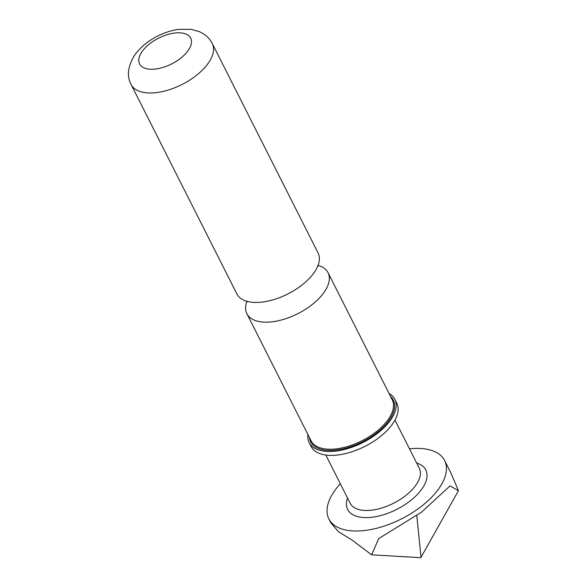 <?xml version="1.0" encoding="UTF-8"?>
<svg xmlns="http://www.w3.org/2000/svg" width="587" height="587" viewBox="0 0 587 587"><rect width="100%" height="100%" fill="white"/><g stroke="black" fill="none" stroke-linecap="round" stroke-linejoin="round"><path stroke-width="0.88" d="M318.051 265.383A45.463 22.937 153.2 0 1 328.052 272.706A45.463 22.937 153.2 0 1 324.758 291.357A45.463 22.937 153.2 0 1 282.809 319.599A45.463 22.937 153.2 0 1 246.885 313.707A45.463 22.937 153.2 0 1 246.922 301.307M340.328 483.754A64.834 32.703 -26.8 0 0 333.555 492.346A64.834 32.703 -26.8 0 0 328.859 518.93A64.834 32.703 -26.8 0 0 380.075 527.339A64.834 32.703 -26.8 0 0 439.898 487.063A64.834 32.703 -26.8 0 0 444.594 460.472A64.834 32.703 -26.8 0 0 409.469 448.828M328.859 518.93L330.855 522.885L338.567 531.822L351.811 539.871L371.615 554.832L378.762 538.528L421.341 512.312L450.046 485.882L458.44 490.703L450.926 473.005L444.594 460.472M307.904 434.497A47.995 24.206 -26.8 0 0 309.144 442.554L311.11 446.45A47.995 24.206 -26.8 0 0 349.023 452.672A47.995 24.206 -26.8 0 0 393.305 422.853A47.995 24.206 -26.8 0 0 396.783 403.174L394.816 399.277A47.995 24.206 -26.8 0 0 389.064 393.495M309.144 442.554A47.995 24.206 -26.8 0 0 347.056 448.776A47.995 24.206 -26.8 0 0 391.338 418.964A47.995 24.206 -26.8 0 0 394.816 399.277M212.274 43.511L318.088 252.982A45.463 22.937 153.2 0 1 314.793 271.627A45.463 22.937 153.2 0 1 314.206 272.493A45.463 22.937 153.2 0 1 254.927 302.437A45.463 22.937 153.2 0 1 236.921 293.984L131.106 84.506A45.463 22.937 -26.8 0 0 167.031 90.405A45.463 22.937 -26.8 0 0 208.979 62.156A45.463 22.937 -26.8 0 0 212.274 43.511C210.241 39.483 207.204 36.196 203.168 33.628L199.316 31.617L191.12 29.35L178.58 29.387C171.36 30.392 164.257 32.689 157.257 36.255C147.315 41.376 139.611 47.921 134.159 55.904C127.739 66.749 126.719 76.281 131.106 84.506M458.44 490.703L421.026 557.305L416.755 515.151M371.615 554.832L420.512 557.65L421.026 557.305M416.653 463.048A43.783 22.086 153.2 0 1 422.633 487.914A43.783 22.086 153.2 0 1 372.738 517.14A43.783 22.086 153.2 0 1 347.511 497.974M325.822 455.035L350.19 503.272A38.727 19.54 -26.8 0 0 380.787 508.291A38.727 19.54 -26.8 0 0 416.521 484.231A38.727 19.54 -26.8 0 0 419.331 468.345L394.963 420.109M309.393 437.462A46.307 23.363 -26.8 0 0 343.212 448.835A46.307 23.363 -26.8 0 0 389.959 419.03A46.307 23.363 -26.8 0 0 390.56 396.46M246.885 313.707L311.066 440.771A45.463 22.937 -26.8 0 0 346.99 446.663A45.463 22.937 -26.8 0 0 388.939 418.414A45.463 22.937 -26.8 0 0 392.233 399.769L328.052 272.706M141.658 52.199A28.624 14.44 -26.8 0 0 153.134 69.237A28.624 14.44 -26.8 0 0 188.618 49.866A28.624 14.44 -26.8 0 0 177.142 32.828A28.624 14.44 -26.8 0 0 141.658 52.199M247.369 301.784L247.164 301.19M318.169 266.021L317.809 265.5"/></g></svg>

